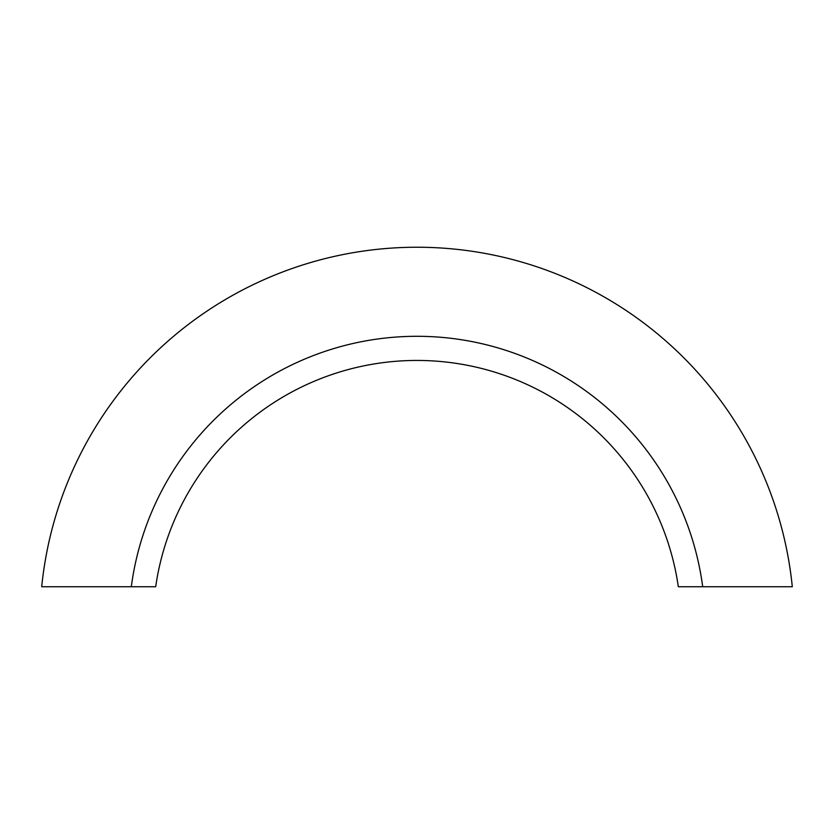 <?xml version="1.0" encoding="UTF-8"?>
<svg xmlns="http://www.w3.org/2000/svg" width="834" height="834" viewBox="0 0 834 834"><rect width="100%" height="100%" fill="white"/><g stroke="black" fill="none" stroke-linecap="round" stroke-linejoin="round"><path stroke-width="0.63" stroke-dasharray="4.17 3.13" d="M41.7 586.74A377.187 377.187 0 0 1 792.3 586.74M702.697 586.74A288.178 288.178 0 0 0 131.303 586.74L155.677 586.74A264.034 264.034 0 0 1 678.323 586.74L764.715 586.74"/><path stroke-width="1.25" d="M41.7 586.74L131.303 586.74L41.7 586.74A377.187 377.187 0 0 1 792.3 586.74L702.697 586.74A288.178 288.178 0 0 0 131.303 586.74L155.677 586.74A264.034 264.034 0 0 1 678.323 586.74L702.697 586.74M764.715 586.74L792.3 586.74"/></g></svg>
